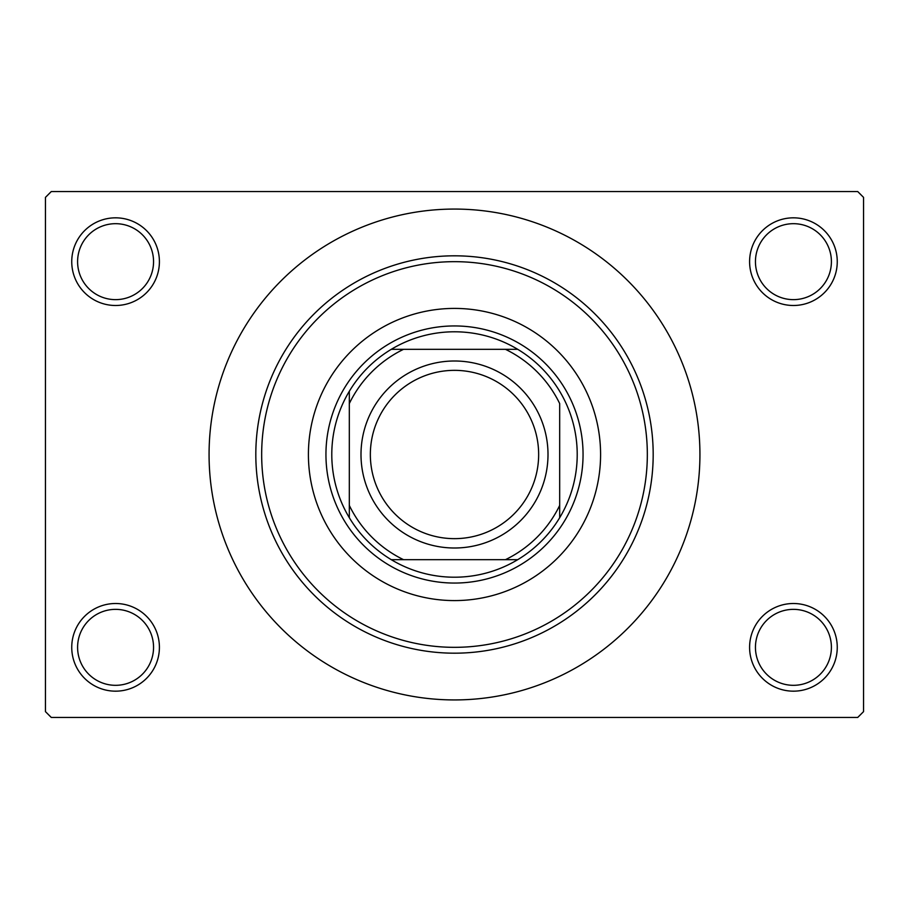 <?xml version="1.0" encoding="UTF-8"?>
<svg xmlns="http://www.w3.org/2000/svg" width="909" height="909" viewBox="0 0 909 909"><rect width="100%" height="100%" fill="white"/><g stroke="black" fill="none" stroke-linecap="round" stroke-linejoin="round"><path stroke-width="1.36" d="M749.595 647.333A43.825 43.825 0 0 1 793.432 603.508A43.825 43.825 0 0 1 837.257 647.333A43.825 43.825 0 0 1 793.432 691.17A43.825 43.825 0 0 1 749.595 647.333M831.405 647.333A37.985 37.985 0 0 0 793.432 609.36A37.985 37.985 0 0 0 755.447 647.333A37.985 37.985 0 0 0 793.432 685.318A37.985 37.985 0 0 0 831.405 647.333M71.743 647.333A43.825 43.825 0 0 1 115.568 603.508A43.825 43.825 0 0 1 159.405 647.333A43.825 43.825 0 0 1 115.568 691.17A43.825 43.825 0 0 1 71.743 647.333M153.553 647.333A37.985 37.985 0 0 0 115.568 609.36A37.985 37.985 0 0 0 77.595 647.333A37.985 37.985 0 0 0 115.568 685.318A37.985 37.985 0 0 0 153.553 647.333M71.743 261.667A43.825 43.825 0 0 1 115.568 217.83A43.825 43.825 0 0 1 159.405 261.667A43.825 43.825 0 0 1 115.568 305.492A43.825 43.825 0 0 1 71.743 261.667M153.553 261.667A37.985 37.985 0 0 0 115.568 223.682A37.985 37.985 0 0 0 77.595 261.667A37.985 37.985 0 0 0 115.568 299.64A37.985 37.985 0 0 0 153.553 261.667M749.595 261.667A43.825 43.825 0 0 1 793.432 217.83A43.825 43.825 0 0 1 837.257 261.667A43.825 43.825 0 0 1 793.432 305.492A43.825 43.825 0 0 1 749.595 261.667M831.405 261.667A37.985 37.985 0 0 0 793.432 223.682A37.985 37.985 0 0 0 755.447 261.667A37.985 37.985 0 0 0 793.432 299.64A37.985 37.985 0 0 0 831.405 261.667M529.89 277.006L531.401 277.654M209.07 454.5A245.43 245.43 0 0 0 454.5 699.93A245.43 245.43 0 0 0 699.93 454.5A245.43 245.43 0 0 0 454.5 209.07A245.43 245.43 0 0 0 209.07 454.5M857.71 717.462L51.29 717.462L45.45 711.622L45.45 197.378L51.29 191.538L857.71 191.538L863.55 197.378L863.55 711.622L857.71 717.462M308.412 454.5A146.088 146.088 0 0 0 454.5 600.588A146.088 146.088 0 0 0 600.588 454.5A146.088 146.088 0 0 0 454.5 308.412A146.088 146.088 0 0 0 308.412 454.5M647.333 454.5A192.833 192.833 0 0 0 454.5 261.667A192.833 192.833 0 0 0 261.667 454.5A192.833 192.833 0 0 0 454.5 647.333A192.833 192.833 0 0 0 647.333 454.5M255.815 454.5A198.685 198.685 0 0 1 454.5 255.815A198.685 198.685 0 0 1 653.185 454.5A198.685 198.685 0 0 1 454.5 653.185A198.685 198.685 0 0 1 255.815 454.5M454.5 331.785A122.715 122.715 0 0 0 391.29 349.317L403.562 349.317L391.29 349.317A122.715 122.715 0 0 0 349.317 517.71L349.317 505.438L349.317 517.71A122.715 122.715 0 0 0 517.71 559.683L505.438 559.683L517.71 559.683A122.715 122.715 0 0 0 559.683 517.71L559.683 403.562A116.875 116.875 0 0 0 505.438 349.317L403.562 349.317A116.875 116.875 0 0 0 349.317 403.562L349.317 505.438A116.875 116.875 0 0 0 403.562 559.683L505.438 559.683A116.875 116.875 0 0 0 559.683 505.438L559.683 517.71A122.715 122.715 0 0 0 517.71 349.317L505.438 349.317L517.71 349.317A122.715 122.715 0 0 0 454.5 331.785M454.5 583.055A128.555 128.555 0 0 1 325.945 454.5A128.555 128.555 0 0 1 454.5 325.945A128.555 128.555 0 0 1 583.055 454.5A128.555 128.555 0 0 1 454.5 583.055M391.29 559.683L403.562 559.683L391.29 559.683M349.317 391.29L349.317 403.562L349.317 391.29M370.349 454.5A84.151 84.151 0 0 0 454.5 538.651A84.151 84.151 0 0 0 538.651 454.5A84.151 84.151 0 0 0 454.5 370.349A84.151 84.151 0 0 0 370.349 454.5M548.002 454.5A93.502 93.502 0 0 1 454.5 548.002A93.502 93.502 0 0 1 360.998 454.5A93.502 93.502 0 0 1 454.5 360.998A93.502 93.502 0 0 1 548.002 454.5"/></g></svg>
